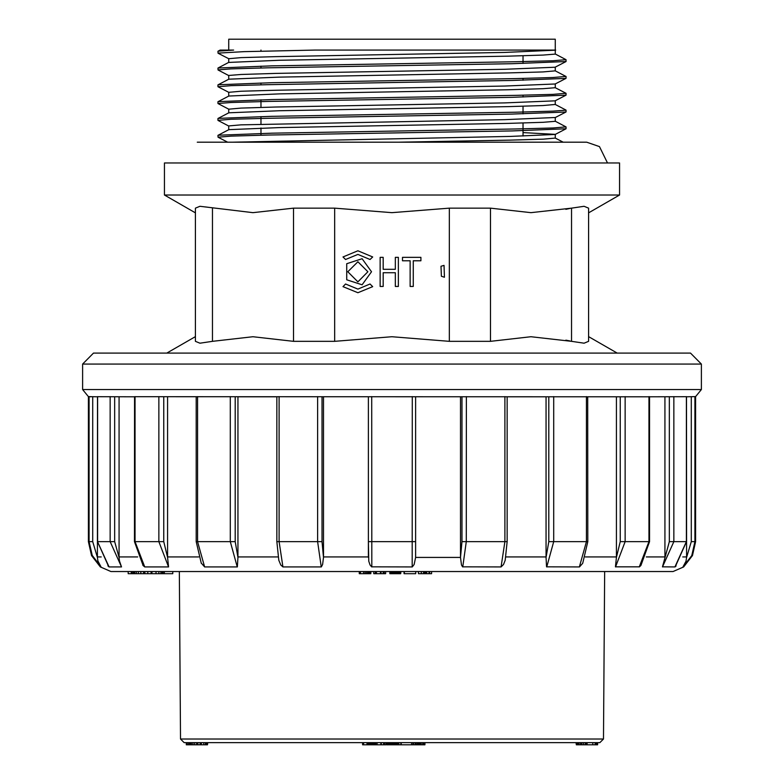 <?xml version="1.0" encoding="UTF-8"?>
<svg xmlns="http://www.w3.org/2000/svg" width="784" height="784" viewBox="0 0 784 784"><rect width="100%" height="100%" fill="white"/><g stroke="black" fill="none" stroke-linecap="round" stroke-linejoin="round"><path stroke-width="1.18" d="M424.899 742.615L424.899 744.8L400.918 744.8L400.918 742.615L400.81 744.8L398.85 744.8L398.85 742.615M603.523 738.998L599.887 742.615L184.113 742.615L180.477 738.998L603.523 738.998L604.68 571.526M207.486 742.615L207.486 744.8L191.463 744.8L191.463 742.615L190.277 742.615L190.277 744.8L189.434 744.8L189.434 742.615M384.503 744.8L385.963 744.8L385.963 742.615L384.503 742.615L384.503 744.8L383.621 744.8L383.621 742.615M398.85 744.8L390.922 744.8L390.922 742.615L389.413 742.615L388.933 744.8L388.933 742.615M398.527 744.8L398.527 742.615L397.998 742.615L397.998 744.8M189.434 744.8L188.552 744.8L188.552 742.615M188.552 744.8L187.17 744.8L187.17 742.615M187.17 744.8L187.004 742.615M186.269 744.8L186.269 742.615L186.259 744.8L187.004 744.8M205.437 744.8L205.437 742.615M206.584 744.8L206.584 742.615M203.713 744.8L203.713 742.615M201.4 744.8L201.4 742.615M200.988 744.8L200.988 742.615M200.087 744.8L200.087 742.615M197.852 744.8L197.852 742.615M196.637 744.8L196.637 742.615M196.568 744.8L196.568 742.615M194.648 744.8L194.648 742.615M192.942 744.8L192.942 742.615M191.463 744.8L190.277 744.8M188.934 744.8L188.934 742.615M188.807 744.8L188.807 742.615M207.221 744.8L207.221 742.615M207.486 744.8L207.711 742.615M383.621 744.8L373.115 744.8L373.115 742.615M373.115 744.8L373.096 742.615M373.096 744.8L372.919 742.615M372.919 744.8L372.625 742.615M372.625 744.8L372.204 742.615M372.204 744.8L371.645 744.8L371.645 742.615M371.645 744.8L370.95 744.8L370.95 742.615M370.95 744.8L370.117 744.8L370.117 742.615M370.117 744.8L369.176 744.8L369.176 742.615M369.176 744.8L368.137 744.8L368.137 742.615M368.137 744.8L367 744.8L367 742.615M367 744.8L363.531 744.8L363.531 742.615M363.531 744.8L362.62 744.8L362.62 742.615M374.752 744.8L374.752 742.615M373.811 744.8L373.811 742.615M381.318 744.8L381.318 742.615M380.808 744.8L380.808 742.615M377.075 744.8L377.075 742.615M375.82 744.8L375.82 742.615M374.85 744.8L374.85 742.615M388.933 744.8L388.501 742.615M388.501 744.8L388.188 742.615M388.188 744.8L387.247 744.8L387.247 742.615M387.247 744.8L386.737 744.8L386.737 742.615M386.737 744.8L386.355 742.615M398.801 744.8L398.801 742.615M397.223 744.8L397.223 742.615M396.302 744.8L396.302 742.615M395.254 744.8L395.254 742.615M394.078 744.8L394.078 742.615M392.921 744.8L392.921 742.615M391.863 744.8L391.863 742.615M390.922 744.8L390.089 744.8L390.089 742.615M390.089 744.8L389.413 744.8M388.648 744.8L388.648 742.615M388.55 744.8L388.55 742.615M411.62 744.8L411.62 742.615M401.222 744.8L401.222 742.615M413.325 744.8L413.325 742.615M413.099 744.8L413.099 742.615M412.923 744.8L412.923 742.615M423.674 744.8L423.674 742.615M422.694 744.8L422.694 742.615M421.175 744.8L421.175 742.615M420.871 744.8L420.871 742.615M420.273 744.8L420.273 742.615M419.381 744.8L419.381 742.615M418.303 744.8L418.303 742.615M417.372 744.8L417.372 742.615M416.137 744.8L416.137 742.615M415.177 744.8L415.177 742.615M413.531 744.8L413.531 742.615M413.433 744.8L413.433 742.615M597.614 744.8L597.584 742.615L597.614 744.8L576.818 744.8L576.818 742.615M576.818 744.8L576.309 744.8L576.309 742.615M576.309 744.8L576.054 742.615M581.757 744.8L581.757 742.615M580.444 744.8L580.444 742.615M578.955 744.8L578.955 742.615M577.975 744.8L577.975 742.615M577.338 744.8L577.338 742.615L577.308 744.8M596.046 744.8L596.046 742.615M595.144 744.8L595.144 742.615M592.822 744.8L592.822 742.615M586.177 744.8L586.177 742.615M585.785 744.8L585.785 742.615M585.315 744.8L585.315 742.615M583.561 744.8L583.561 742.615M581.924 744.8L581.924 742.615M597.398 744.8L597.398 742.615M597.241 744.8L597.241 742.615M596.928 744.8L596.928 742.615M596.457 744.8L596.457 742.615M701.425 389.511L695.594 396.645L694.918 396.645L694.918 541.617L695.594 541.617L692.468 555.601L683.668 566.901L673.025 571.526L110.975 571.526L100.332 566.901L101.028 566.891L92.179 555.386L89.082 541.617L92.238 555.542L101.028 566.901L97.902 561.001L97.363 557.395L97.53 396.792L88.406 396.645L82.575 389.511L701.425 389.511L701.425 364.031L82.575 364.031L82.575 389.511M163.043 571.526L163.043 573.712L155.996 573.712L155.996 571.526L152.194 571.526L151.753 573.712L151.753 571.526M649.289 396.792L134.564 396.684L134.466 541.617L135.024 541.617L144.736 566.901L142.904 565.342M235.229 396.792L235.229 541.617L237.964 557.395L237.954 396.792L276.83 396.792L276.83 541.617L279.124 541.617L282.897 566.901L280.809 564.941L278.82 560.246L276.83 541.617M134.466 396.792L97.53 396.665L97.53 541.617L109.035 566.901L107.937 565.901M683.05 566.783L691.762 555.542L694.918 541.617L694.918 396.645L686.47 396.792L686.637 557.395L691.282 541.617L691.282 396.792M686.461 396.675L649.534 396.792M586.432 396.792L587.059 396.792M507.17 541.617L505.18 560.246L503.475 564.49L501.103 566.901L504.876 541.617L507.17 541.617L507.17 396.792L546.046 396.792L546.036 557.395L548.771 541.617L548.771 396.792M415.657 556.963L415.657 541.617L415.657 557.395L460.541 557.395L461.982 541.617L461.982 396.792M460.541 396.792L460.541 556.963M616.459 396.792L616.459 557.395L620.222 541.617L620.222 396.792M686.039 561.217L685.775 562.04M683.668 566.901L682.972 566.901L686.029 561.256L686.637 557.395M676.063 565.911L674.995 566.901L662.441 566.881L669.33 541.617L669.33 396.792M664.91 396.792L664.901 557.395M649.534 396.733L649.534 541.617L640.969 565.489L639.45 566.842L615.44 566.881L616.459 557.395M587.745 396.792L587.755 541.617L582.679 563.255L579.435 566.901L546.556 566.881L546.036 557.395M501.103 566.901L462.55 566.881L461.511 564.941L460.541 557.395M415.657 557.395L414.119 564.49L412.276 566.901L371.636 566.881L370.087 564.941L368.813 561.256L368.343 541.617L368.343 557.395M322.018 396.792L322.018 541.617L323.459 557.395L323.459 396.792M323.459 557.395L322.606 564.49L321.371 566.901L282.897 566.901M237.964 557.395L237.376 566.901L204.644 566.901L201.204 563.039M163.778 396.792L163.778 541.617L167.541 557.395L167.541 396.792M167.541 557.395L168.521 566.901L144.736 566.901M114.67 396.792L114.67 541.617L119.099 557.395L119.09 396.792M119.099 557.395L119.472 561.001L121.54 566.901L109.035 566.901M100.793 566.587L99.607 564.941M163.778 541.617L158.848 541.617L168.55 566.891M82.575 364.031L93.502 353.114L690.498 353.114L701.425 364.031M89.317 396.675L90.738 396.792M196.245 396.792L196.245 541.617L197.558 541.617L204.644 566.901M639.264 566.901L648.966 541.617L648.985 396.645M371.753 396.645L371.822 566.901M412.178 566.901L412.247 396.645M321.283 566.901L317.647 541.617L317.647 396.645M237.297 566.901L230.32 541.617L230.32 396.645M121.51 566.901L110.162 541.617L110.162 396.645M673.838 396.645L673.828 541.617L662.49 566.901M674.965 566.901L686.353 541.617L686.353 396.645M625.171 396.645L625.171 541.617L615.538 566.901M553.68 396.645L553.68 541.617L546.703 566.901M579.356 566.901L586.442 541.617L586.432 396.645M466.353 396.645L466.333 541.617L462.717 566.901M371.734 541.617L368.343 541.617L368.343 396.792M415.657 396.792L415.657 541.617L412.266 541.617M92.718 396.792L92.718 541.617L97.363 557.395M151.753 573.712L128.204 573.712L128.204 571.526M132.712 573.712L132.712 571.526M131.418 573.712L131.418 571.526M131.3 573.712L131.3 571.526M158.887 573.712L158.887 571.526M160.896 573.712L160.896 571.526M155.996 573.712L152.194 573.712M151.145 573.712L151.145 571.526M147.764 573.712L147.764 571.526M144.864 573.712L144.864 571.526M143.599 573.712L143.599 571.526M140.787 573.712L140.787 571.526M138.356 573.712L138.356 571.526M136.298 573.712L136.298 571.526M134.721 573.712L134.721 571.526M133.662 573.712L133.662 571.526M133.113 573.712L133.113 571.526M162.758 573.712L162.758 571.526M162.17 573.712L162.17 571.526M163.043 573.712L164.326 573.712L164.326 571.526M164.326 573.712L172.764 573.712L172.764 571.526M370.793 571.526L370.793 573.712L370.822 571.526M370.793 573.712L370.616 571.526M370.616 573.712L370.313 571.526M370.313 573.712L369.901 571.526M369.901 573.712L369.362 573.712L369.362 571.526M369.362 573.712L368.705 573.712L368.705 571.526M368.705 573.712L367.657 573.712L367.657 571.526M367.657 573.712L366.432 573.712L366.432 571.526M366.432 573.712L365.04 573.712L365.04 571.526M365.04 573.712L363.531 573.712L363.531 571.526M363.531 573.712L360.483 573.712L360.483 571.526M360.483 573.712L359.288 573.712L359.288 571.526M384.287 571.526L384.287 573.712L385.669 573.712L385.669 571.526M384.287 573.712L383.2 573.712L383.2 571.526M383.2 573.712L380.975 573.712L380.975 571.526M380.975 573.712L380.465 573.712L380.465 571.526M380.465 573.712L376.408 573.712L376.408 571.526M376.408 573.712L375.379 573.712L375.379 571.526M375.379 573.712L373.801 573.712L373.801 571.526M400.751 571.526L400.751 573.712L400.83 571.526M400.751 573.712L400.418 571.526M400.418 573.712L399.83 573.712L399.83 571.526M399.83 573.712L399.027 573.712L399.027 571.526M399.027 573.712L398.086 573.712L398.086 571.526M398.086 573.712L397.027 573.712L397.027 571.526M397.027 573.712L395.842 573.712L395.842 571.526M395.842 573.712L394.666 573.712L394.666 571.526M394.666 573.712L393.588 573.712L393.588 571.526M393.588 573.712L392.608 573.712L392.608 571.526M392.608 573.712L391.735 573.712L391.735 571.526M391.735 573.712L390.981 573.712L390.981 571.526M390.981 573.712L390.412 573.712L390.412 571.526M390.412 573.712L390.02 571.526M389.805 573.712L389.805 571.526L390.02 573.712M415.696 571.526L415.696 573.712L404.044 573.712L404.044 571.526M404.358 573.712L404.358 571.526M404.211 573.712L404.211 571.526M429.671 571.526L429.671 573.712L431.592 573.712L431.592 571.526M429.671 573.712L429.064 573.712L429.064 571.526M429.064 573.712L426.731 573.712L426.731 571.526M426.731 573.712L426.222 573.712L426.222 571.526M426.222 573.712L425.408 573.712L425.408 571.526M425.408 573.712L424.35 573.712L424.35 571.526M424.35 573.712L423.605 573.712L423.605 571.526M423.605 573.712L421.302 573.712L421.302 571.526M421.302 573.712L418.509 573.712L418.509 571.526M418.509 573.712L418.401 571.526M588.568 208.113L588.568 341.324L588.568 208.113L584.08 206.261L571.516 208.113L584.08 206.261L588.568 208.113M293.52 208.113L334.699 208.113L334.699 341.324L293.52 341.324L293.52 208.113L252.928 212.709L199.92 206.261L195.432 208.113L195.432 341.324L195.432 212.709M195.432 341.324L199.92 343.167L212.484 341.324L199.92 343.167L195.432 341.324L195.432 336.718M345.597 284.033L343.02 286.611L357.847 292.746L372.665 286.611L370.097 284.033L357.847 289.11L345.597 284.033M371.528 271.783L362.071 258.769L346.773 263.738L346.773 279.829L362.071 284.798L371.528 271.783M441.343 276.262L440.99 266.237L444.028 265.335L444.43 277.242L441.343 276.262M402.486 257.358L402.486 260.788L410.159 260.788L410.159 286.474L413.246 286.474L413.246 260.788L420.949 260.788L420.949 257.358L402.486 257.358M380.122 257.358L380.122 286.474L383.209 286.474L383.209 272.754L395.322 272.754L395.322 286.474L398.399 286.474L398.399 257.358L395.322 257.358L395.322 269.314L383.209 269.314L383.209 257.358L380.122 257.358M334.699 208.113L391.902 212.709L449.301 208.113L490.48 208.113L530.925 212.709L571.516 208.113L571.516 341.324L584.08 343.167L588.568 341.324M334.699 341.324L391.902 336.718L449.301 341.324L449.301 208.113M345.597 259.533L343.02 256.966L357.847 250.821L372.665 256.966L370.097 259.533L357.847 254.457L345.597 259.533M619.517 194.971L164.483 194.971L164.483 162.964L619.517 162.964L619.517 194.971L588.627 212.807M569.988 208.456L565.813 209.318M195.373 336.63L166.835 353.114M569.988 340.981L565.813 340.119M490.48 208.113L490.48 341.324L530.925 336.718L571.516 341.324M490.48 341.324L449.301 341.324M212.484 208.113L212.484 341.324L252.928 336.718L293.52 341.324M314.727 50.117L555.65 50.117L314.727 50.117L244.098 51.607L218.011 53.096L217.981 51.264M218.138 135.24L271.715 133.153L515.852 128.997L553.004 127.949L565.891 126.91M218.109 118.423L271.744 116.346L515.892 112.181L553.024 111.142L566.019 110.103L566.019 111.926M555.239 87.681L543.106 88.719L508.365 89.768L279.408 93.923L228.85 96.001L218.099 101.616L271.685 99.539L515.843 95.374L553.014 94.335L565.881 93.286M218.148 84.809L271.783 82.722L515.931 78.557L552.965 77.518L566.009 76.479L566.019 78.312M228.859 62.367L218.07 67.992L271.872 65.905L515.999 61.75L553.014 60.711L565.96 59.672M218.128 51.185L233.612 50.117L220.108 50.117L218.119 51.156M565.872 61.573L512.295 63.661L268.02 67.826L231.025 68.865L218.011 69.903L217.981 68.071M228.761 92.316L241.011 91.277L275.713 90.238L504.68 86.083L555.16 84.006L565.94 78.39L512.305 80.468L268.148 84.633L231.064 85.672L218.06 86.71M565.862 95.197L512.295 97.275L268.04 101.44L231.055 102.479L218.001 103.527L217.981 101.695M555.15 117.629L565.93 112.004L512.275 114.092L268.118 118.257L231.084 119.295L218.03 120.334M565.842 128.821L512.266 130.899L268.05 135.064L231.035 136.102L218.011 137.151L217.981 135.318M232.025 142.218L510.394 136.377L555.131 134.427M555.19 134.348L523.046 132.633M228.752 129.713L228.752 125.94L240.972 124.901L504.7 119.697L555.239 117.531M228.85 109.133L240.943 108.094L275.743 107.045L504.68 102.89L555.101 100.813M228.82 75.509L240.962 74.47L275.703 73.431L504.651 69.266L555.072 67.189M228.781 58.702L241.031 57.653L275.723 56.615L504.661 52.459L555.65 50.127M555.248 50.117L555.248 39.2L228.752 39.2L228.752 50.117M555.248 54.067L555.248 50.372M555.239 138.111L543.302 139.14L509.571 140.169L398.105 142.218M555.248 138.111L555.248 134.348M555.19 121.304L543.067 122.343L508.326 123.382L279.378 127.547L228.84 129.625M555.248 121.304L555.248 117.61M555.209 104.497L542.979 105.536L508.365 106.575L279.427 110.74L228.948 112.818M555.248 104.497L555.248 100.803M565.842 93.159L555.248 87.681L555.248 83.917M555.19 70.874L543.008 71.912L508.346 72.951L279.418 77.116L228.928 79.194M565.94 76.401L555.248 70.874L555.248 67.189M555.239 54.067L543.106 55.105L508.346 56.144L279.408 60.299L228.84 62.387M523.046 136.053L523.046 123.019M523.046 113.847L523.046 106.203M523.046 97.04L523.046 95.207M523.046 80.233L523.046 78.4M523.046 63.416L523.046 55.772M367.892 271.783L357.847 261.738L347.802 271.783L357.847 281.828L367.892 271.783M587.098 744.8L587.098 742.615M505.866 556.963L546.046 556.963M585.374 556.963L616.459 556.963M682.776 556.963L686.637 556.963M646.349 556.963L664.91 556.963M323.459 556.963L368.343 556.963M237.954 556.963L278.134 556.963M167.541 556.963L198.626 556.963M119.09 556.963L137.651 556.963M97.363 556.963L101.214 556.963M371.753 541.617L412.247 541.617M279.124 541.617L322.018 541.617M279.143 396.645L279.143 541.617M197.568 396.645L197.558 541.617L230.32 541.617M135.034 396.645L135.024 541.617L158.829 541.617L158.829 396.645M97.647 396.645L97.647 541.617L114.67 541.617M88.406 396.645L88.406 541.617L89.082 541.617L89.082 396.645M669.33 541.617L686.47 541.617L675.328 566.646M625.171 541.617L649.534 541.617M553.68 541.617L587.755 541.617M461.982 541.617L504.857 541.617L504.857 396.645M694.918 541.617L691.282 541.617M625.152 541.617L620.222 541.617M553.661 541.617L548.771 541.617M235.229 541.617L230.339 541.617M92.718 541.617L89.082 541.617M180.477 738.998L179.32 571.526M88.406 541.617L91.532 555.601L100.332 566.901M695.594 396.645L695.594 541.617M686.47 396.665L686.47 541.617M201.321 563.255L196.245 541.617M143.041 565.499L134.466 541.617M108.672 566.656L97.53 541.617M195.373 212.807L164.483 194.971M588.627 336.63L617.165 353.114M566.019 128.743L566.019 126.91M566.019 95.119L566.019 93.286M566.019 61.495L566.019 59.672M217.981 120.334L217.981 118.502M217.981 86.71L217.981 84.888M218.079 53.185L228.752 58.741M565.891 61.603L555.092 67.228M218.089 70.001L228.752 75.548M218.099 86.808L228.752 92.365M565.881 95.227L555.111 100.832M218.07 103.606L228.752 109.172M218.079 120.422L228.752 125.979M565.862 128.86L555.131 134.446M218.079 137.239L227.654 142.218M228.752 112.857L228.752 109.133M228.752 96.089L228.752 92.316M228.752 79.233L228.752 75.509M228.752 62.426L228.752 58.702M228.859 129.615L218.119 135.211M555.248 138.072L563.206 142.218M228.869 112.798L218.099 118.404M555.248 121.265L565.842 126.783M555.248 104.448L565.94 110.025M228.859 79.184L218.128 84.77M555.248 54.018L565.901 59.574M260.954 135.22L260.954 127.998M260.954 124.235L260.954 116.581M260.954 107.418L260.954 99.774M260.954 84.79L260.954 82.967M260.954 67.983L260.954 66.15M260.954 51.176L260.954 50.117M607.502 162.964L599.466 146.569L586.755 142.218L197.245 142.218"/></g></svg>
